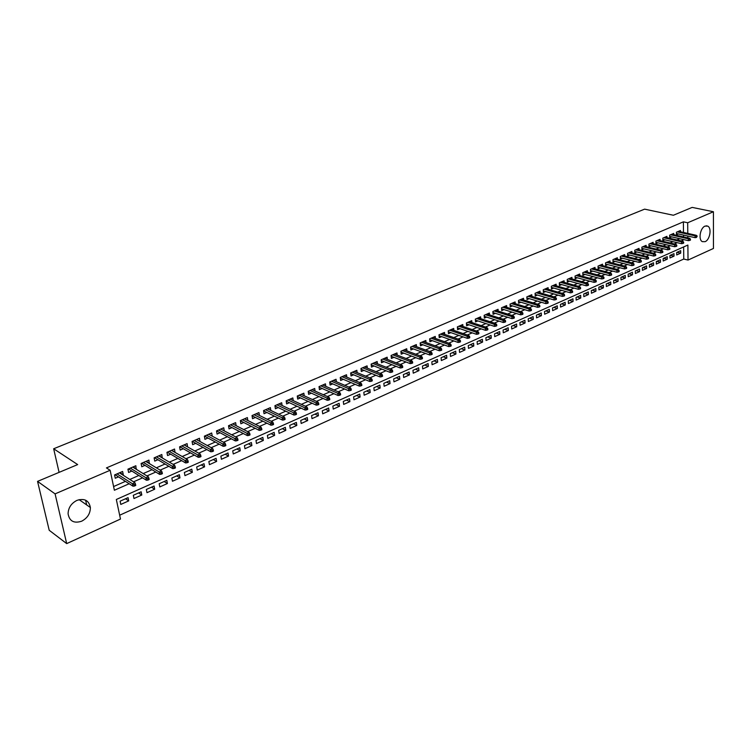 <?xml version="1.0" encoding="UTF-8"?>
<svg xmlns="http://www.w3.org/2000/svg" width="751" height="751" viewBox="0 0 751 751"><rect width="100%" height="100%" fill="white"/><g stroke="black" fill="none" stroke-linecap="round" stroke-linejoin="round"><path stroke-width="1.13" d="M76.94 500.382C84.478 498.054 88.956 500.429 90.373 507.516C90.336 513.571 87.426 518.134 81.652 521.213C73.917 523.663 69.392 521.175 68.078 513.75C68.303 507.76 71.261 503.301 76.94 500.382M705.048 226.107L707.742 226.135C711.976 228.004 709.939 239.86 705.105 241.672L702.307 241.634C698.13 239.719 700.214 227.853 705.048 226.107M66.689 543.602L49.209 530.281L37.55 481.382L77.672 464.587L53.659 448.769L644.611 209.144L673.384 215.255L692.159 207.398L713.422 211.735L713.45 248.459L688.029 260.062L687.888 245.051L116.33 499.481L120.479 519.054L66.689 543.602L55.086 493.876L110.144 470.276L114.377 490.253L129.181 483.747M119.672 515.214L683.767 259.039L688.029 260.062M122.798 474.989L123.295 474.763L122.61 471.468L114.574 474.942L115.269 478.246L118.461 476.866M136.109 469.206L135.865 465.742L127.933 469.168L128.609 472.463L131.772 471.093M149.233 463.508L148.942 460.1L141.113 463.47L141.77 466.746L144.896 465.395M162.188 457.894L161.831 454.524L154.115 457.857L154.753 461.114L157.851 459.772M174.955 452.355L174.551 449.032L166.938 452.318L167.557 455.566L170.618 454.233M187.553 446.892L187.093 443.616L179.583 446.854L180.184 450.084L183.225 448.769M199.982 441.494L199.475 438.265L192.068 441.466L192.65 444.676L195.654 443.372M212.242 436.171L211.688 432.989L204.375 436.143L204.939 439.344L207.914 438.049M224.267 430.877L223.742 427.788L216.523 430.896L217.077 434.078L220.024 432.801M236.133 425.657L235.636 422.644L228.511 425.723L229.046 428.887L231.965 427.619M247.849 420.513L247.37 417.575L240.348 420.607L240.864 423.761L243.756 422.503M259.405 415.434L258.954 412.571L252.026 415.566L252.524 418.701L255.387 417.462M270.82 410.431L270.398 407.633L263.554 410.59L264.033 413.707L266.868 412.477M282.094 405.484L281.691 402.752L274.932 405.671L275.401 408.779L278.208 407.558M293.219 400.602L292.834 397.936L286.159 400.818L286.619 403.907L289.398 402.705M304.211 395.786L303.845 393.186L297.255 396.03L297.696 399.1L300.456 397.908M315.063 391.036L314.707 388.483L308.21 391.299L308.633 394.359L311.365 393.177M325.774 386.343L325.446 383.845L319.025 386.624L319.428 389.675L322.141 388.502M336.364 381.715L336.044 379.274L329.698 382.015L330.102 385.047L332.787 383.883M346.812 377.143L346.511 374.749L340.25 377.453L340.635 380.475L343.291 379.321M357.138 372.627L356.856 370.281L350.67 372.956L351.036 375.96L353.674 374.815M367.342 368.159L367.07 365.868L360.959 368.506L361.315 371.501L363.935 370.365M377.424 363.756L377.162 361.513L371.125 364.122L371.473 367.098L374.064 365.972M387.375 359.41L387.131 357.204L381.17 359.776L381.499 362.742L384.071 361.625M397.213 355.11L396.988 352.942L391.093 355.495L391.412 358.443L393.956 357.335M406.939 350.867L406.723 348.746L400.893 351.261L401.203 354.2L403.728 353.101M416.552 346.671L416.336 344.587L410.581 347.075L410.881 349.994L413.388 348.915M426.042 342.522L425.845 340.475L420.156 342.935L420.447 345.845L422.926 344.775M435.43 338.429L435.242 336.42L429.619 338.851L429.901 341.752L432.36 340.682M444.705 334.383L444.526 332.411L438.969 334.815L439.241 337.697L441.682 336.636M453.876 330.384L453.707 328.44L448.216 330.815L448.469 333.688L450.891 332.637M462.945 326.432L462.785 324.526L457.35 326.873L457.594 329.727L459.997 328.685M471.91 322.526L471.75 320.649L466.38 322.968L466.624 325.812L469 324.779M480.771 318.659L480.621 316.819L475.317 319.109L475.543 321.944L477.908 320.921M489.53 314.838L489.389 313.026L484.142 315.298L484.357 318.114L486.704 317.1M498.195 311.064L498.063 309.281L492.872 311.524L493.078 314.331L495.407 313.327M506.756 307.337L506.634 305.582L501.508 307.797L501.706 310.595L504.015 309.59M515.233 303.648L515.12 301.921L510.042 304.108L510.229 306.896L512.52 305.901M523.607 299.996L523.503 298.297L518.481 300.466L518.659 303.235L520.931 302.249M531.896 296.392L531.792 294.711L526.827 296.861L527.005 299.621L529.258 298.635M540.091 292.815L539.997 291.172L535.087 293.294L535.247 296.035L537.491 295.068M548.202 289.285L548.108 287.661L543.255 289.764L543.405 292.496L545.63 291.538M556.219 285.802L556.134 284.197L551.337 286.272L551.478 288.994L553.684 288.046M564.161 282.348L564.076 280.771L559.326 282.817L559.467 285.53L561.654 284.582M572.009 278.931L571.933 277.372L567.23 279.41L567.362 282.104L569.53 281.165M579.772 275.551L579.706 274.012L575.05 276.03L575.182 278.715L577.331 277.786M587.46 272.209L587.395 270.698L582.795 272.679L582.907 275.364L585.048 274.434M595.064 268.896L595.008 267.403L590.446 269.374L590.558 272.04L592.68 271.12M602.593 265.629L602.537 264.155L598.031 266.098L598.134 268.755L600.237 267.844M610.037 262.39L609.99 260.935L605.522 262.859L605.625 265.507L607.709 264.605M617.406 259.179L617.36 257.753L612.947 259.658L613.032 262.296L615.116 261.395M624.701 256.016L624.663 254.598L620.288 256.485L620.373 259.114L622.438 258.213M631.92 252.871L631.882 251.472L627.554 253.35L627.629 255.96L629.685 255.068M639.063 249.764L639.035 248.384L634.755 250.233L634.82 252.843L636.857 251.96M646.142 246.694L646.113 245.333L641.87 247.163L641.936 249.754L643.954 248.881M653.145 243.653L653.117 242.301L648.92 244.113L648.977 246.694L650.986 245.83M660.082 240.639L660.054 239.306L655.905 241.099L655.952 243.671L657.942 242.808M666.944 237.654L666.916 236.34L662.804 238.114L662.851 240.677L664.832 239.822M673.741 234.697L673.722 233.401L669.648 235.166L669.685 237.71L671.647 236.865M677.036 252.289L680.706 253.162L676.707 254.955L676.679 252.449L680.678 250.656L680.706 253.162M670.352 255.274L674.032 256.157L669.986 257.969L669.948 255.453L673.994 253.641L674.032 256.157M663.612 258.288L667.282 259.179L663.199 261.019L663.161 258.485L667.245 256.664L667.282 259.179M656.796 261.329L660.467 262.24L656.346 264.089L656.299 261.555L660.42 259.715L660.467 262.24M649.906 264.408L653.586 265.328L649.427 267.196L649.371 264.652L653.539 262.794L653.586 265.328M642.959 267.516L646.639 268.454L642.434 270.341L642.368 267.778L646.573 265.901L646.639 268.454M635.937 270.651L639.617 271.599L635.365 273.505L635.299 270.942L639.552 269.036L639.617 271.599M628.84 273.824L632.52 274.782L628.23 276.706L628.155 274.134L632.445 272.209L632.52 274.782M621.678 277.025L625.358 278.001L621.021 279.945L620.936 277.354L625.273 275.42L625.358 278.001M614.44 280.264L618.12 281.25L613.736 283.211L613.651 280.611L618.035 278.659L618.12 281.25M607.127 283.531L610.798 284.535L606.376 286.516L606.282 283.906L610.713 281.925L610.798 284.535M599.739 286.835L603.41 287.849L598.941 289.858L598.838 287.229L603.316 285.23L603.41 287.849M592.276 290.168L595.947 291.2L591.431 293.228L591.319 290.59L595.843 288.572L595.947 291.2M584.729 293.538L588.399 294.58L583.837 296.636L583.724 293.988L588.286 291.951L588.399 294.58M577.106 296.945L580.776 298.006L576.167 300.081L576.045 297.424L580.654 295.359L580.776 298.006M569.399 300.391L573.069 301.461L568.413 303.554L568.282 300.888L572.947 298.804L573.069 301.461M561.617 303.873L565.287 304.962L560.575 307.075L560.434 304.399L565.156 302.287L565.287 304.962M553.75 307.384L557.411 308.492L552.652 310.632L552.501 307.938L557.27 305.807L557.411 308.492M545.799 310.942L549.46 312.059L544.644 314.218L544.494 311.524L549.31 309.365L549.46 312.059M537.754 314.528L541.415 315.673L536.552 317.851L536.392 315.148L541.264 312.97L541.415 315.673M529.633 318.161L533.285 319.316L528.366 321.522L528.197 318.809L533.126 316.603L533.285 319.316M521.419 321.832L525.071 323.005L520.096 325.239L519.917 322.508L524.902 320.283L525.071 323.005M513.111 325.549L516.763 326.732L511.731 328.994L511.544 326.244L516.585 324L516.763 326.732M504.719 329.295L508.361 330.506L503.283 332.787L503.086 330.027L508.174 327.755L508.361 330.506M496.233 333.097L499.866 334.317L494.731 336.626L494.524 333.857L499.668 331.557L499.866 334.317M487.643 336.927L491.285 338.166L486.085 340.503L485.869 337.725L491.07 335.397L491.285 338.166M478.969 340.804L482.593 342.071L477.336 344.427L477.12 341.639L482.377 339.283L482.593 342.071M470.182 344.728L473.815 346.004L468.493 348.398L468.267 345.591L473.59 343.216L473.815 346.004M461.311 348.699L464.935 349.994L459.556 352.407L459.312 349.59L464.691 347.187L464.935 349.994M452.327 352.707L455.941 354.031L450.506 356.472L450.253 353.637L455.697 351.205L455.941 354.031M443.25 356.772L446.854 358.105L441.353 360.574L441.09 357.739L446.601 355.27L446.854 358.105M434.059 360.874L437.664 362.235L432.097 364.733L431.825 361.879L437.401 359.382L437.664 362.235M424.766 365.033L428.361 366.404L422.729 368.929L422.447 366.066L428.089 363.55L428.361 366.404M415.369 369.229L418.955 370.628L413.257 373.181L412.966 370.309L418.664 367.755L418.955 370.628M405.859 373.482L409.436 374.899L403.672 377.49L403.362 374.599L409.135 372.017L409.436 374.899M396.237 377.781L399.804 379.227L393.965 381.837L393.655 378.936L399.494 376.326L399.804 379.227M386.493 382.137L390.06 383.592L384.155 386.249L383.827 383.329L389.731 380.691L390.06 383.592M376.636 386.54L380.194 388.023L374.214 390.708L373.876 387.779L379.856 385.103L380.194 388.023M366.666 390.999L370.205 392.501L364.16 395.214L363.813 392.275L369.868 389.572L370.205 392.501M356.575 395.505L360.105 397.035L353.984 399.785L353.618 396.828L359.748 394.087L360.105 397.035M346.352 400.076L349.882 401.625L343.676 404.413L343.301 401.438L349.506 398.668L349.882 401.625M336.016 404.695L339.527 406.272L333.247 409.088L332.862 406.103L339.142 403.296L339.527 406.272M325.54 409.379L329.041 410.975L322.695 413.829L322.292 410.835L328.647 407.99L329.041 410.975M314.941 414.111L318.433 415.744L312.003 418.626L311.581 415.613L318.02 412.74L318.433 415.744M304.211 418.908L307.685 420.56L301.179 423.48L300.747 420.457L307.262 417.547L307.685 420.56M293.35 423.761L296.805 425.441L290.215 428.408L289.764 425.366L296.373 422.409L296.805 425.441M282.348 428.68L285.793 430.389L279.109 433.383L278.649 430.332L285.342 427.347L285.793 430.389M271.205 433.665L274.631 435.392L267.872 438.434L267.394 435.364L274.162 432.341L274.631 435.392M259.921 438.706L263.329 440.471L256.485 443.541L255.988 440.462L262.85 437.392L263.329 440.471M248.487 443.813L251.885 445.606L244.948 448.722L244.441 445.625L251.388 442.517L251.885 445.606M236.912 448.985L240.292 450.807L233.261 453.961L232.735 450.853L239.776 447.709L240.292 450.807M225.178 454.233L228.539 456.082L221.423 459.274L220.878 456.148L228.013 452.966L228.539 456.082M213.293 459.546L216.635 461.424L209.426 464.662L208.872 461.518L216.091 458.288L216.635 461.424M201.249 464.925L204.582 466.831L197.269 470.117L196.696 466.962L204.019 463.686L204.582 466.831M189.055 470.379L192.359 472.323L184.953 475.646L184.361 472.473L191.777 469.159L192.359 472.323M176.692 475.899L179.977 477.88L172.467 481.25L171.857 478.058L179.376 474.698L179.977 477.88M164.159 481.504L167.417 483.513L159.803 486.93L159.184 483.728L166.806 480.321L167.417 483.513M151.458 487.174L154.697 489.22L146.98 492.684L146.332 489.464L154.068 486.01L154.697 489.22M138.578 492.928L141.798 495.012L133.978 498.523L133.312 495.284L141.15 491.783L141.798 495.012M683.767 259.039L683.645 246.948M128.055 497.641L120.104 501.189L120.789 504.437L128.721 500.879L128.055 497.641M683.494 232.453L683.382 221.836L106.435 467.911L110.144 470.276M113.589 486.545L125.445 481.353M129.801 479.448L138.813 475.496M143.169 473.59L152.002 469.732M156.349 467.826L164.995 464.034M169.351 462.128L177.818 458.429M182.174 456.524L190.472 452.891M194.819 450.985L202.948 447.427M207.295 445.521L215.255 442.039M219.602 440.133L227.403 436.716M231.74 434.82L239.381 431.478M243.718 429.572L251.21 426.296M255.547 424.399L262.878 421.189M267.215 419.293L274.397 416.148M278.724 414.252L285.774 411.163M290.093 409.276L296.992 406.253M301.32 404.357L308.079 401.4M312.397 399.513L319.015 396.612M323.334 394.726L329.82 391.881M334.129 389.994L340.494 387.206M344.793 385.329L351.027 382.597M355.326 380.719L361.438 378.044M365.728 376.167L371.707 373.538M375.998 371.67L381.865 369.098M386.145 367.22L391.891 364.704M396.162 362.836L401.804 360.367M406.066 358.499L411.595 356.077M415.847 354.219L421.264 351.844M425.517 349.985L430.83 347.666M435.073 345.807L440.274 343.526M444.508 341.667L449.605 339.443M453.839 337.584L458.833 335.397M463.057 333.547L467.957 331.407M472.172 329.558L476.969 327.464M481.184 325.615L485.888 323.559M490.084 321.719L494.693 319.701M498.889 317.861L503.405 315.889M507.592 314.059L512.022 312.116M516.2 310.285L520.537 308.389M524.705 306.558L528.957 304.699M533.126 302.878L537.294 301.057M541.443 299.236L545.526 297.443M549.676 295.631L553.675 293.876M557.815 292.064L561.739 290.355M565.869 288.544L569.709 286.863M573.83 285.061L577.594 283.409M581.706 281.606L585.395 279.992M589.497 278.199L593.112 276.612M597.214 274.819L600.753 273.27M604.837 271.477L608.31 269.966M612.384 268.173L615.782 266.689M619.857 264.906L623.189 263.451M627.245 261.667L630.511 260.24M634.567 258.466L637.759 257.067M641.805 255.302L644.931 253.932M648.967 252.167L652.028 250.825M656.055 249.06L659.059 247.746M663.077 245.99L666.015 244.704M670.023 242.948L672.905 241.681M676.904 239.935L679.721 238.696M683.541 236.912L683.523 235.082M680.462 231.777L680.453 230.501L676.416 232.237L676.454 234.781L678.406 233.936M53.659 448.769L59.085 472.37M37.55 481.382L55.086 493.876M683.382 221.836L687.691 222.765L713.422 211.735M687.832 237.879L687.813 236.049M687.785 233.411L687.691 222.765M133.537 481.823L142.577 477.852M146.943 475.937L155.786 472.041M160.151 470.126L168.815 466.315M173.171 464.39L181.658 460.654M186.023 458.739L194.331 455.087M198.686 453.163L206.835 449.586M211.191 447.671L219.161 444.16M223.516 442.245L231.327 438.809M235.683 436.894L243.333 433.524M247.68 431.618L255.18 428.314M259.527 426.408L266.877 423.17M271.214 421.264L278.414 418.1M282.742 416.195L289.802 413.088M294.129 411.182L301.038 408.14M305.366 406.244L312.144 403.259M316.462 401.363L323.099 398.443M327.417 396.537L333.913 393.684M338.222 391.787L344.596 388.98M348.905 387.084L355.148 384.343M359.447 382.447L365.568 379.762M369.858 377.866L375.857 375.228M380.147 373.35L386.023 370.759M390.304 368.882L396.059 366.347M400.339 364.46L405.981 361.982M410.253 360.105L415.782 357.673M420.044 355.796L425.46 353.411M429.722 351.534L435.026 349.206M439.279 347.328L444.489 345.047M448.722 343.179L453.829 340.935M458.063 339.067L463.067 336.87M467.291 335.012L472.191 332.853M476.406 331.003L481.213 328.882M485.428 327.032L490.131 324.967M494.336 323.118L498.946 321.081M503.142 319.241L507.667 317.251M511.853 315.411L516.284 313.458M520.462 311.618L524.808 309.712M528.976 307.872L533.229 306.004M537.397 304.174L541.565 302.334M545.724 300.513L549.807 298.71M553.956 296.889L557.955 295.124M562.095 293.303L566.019 291.576M570.15 289.764L573.989 288.074M578.12 286.262L581.884 284.601M585.996 282.789L589.685 281.165M593.788 279.363L597.402 277.776M601.504 275.974L605.043 274.415M609.136 272.613L612.6 271.092M616.684 269.29L620.082 267.797M624.147 266.004L627.479 264.54M631.544 262.756L634.802 261.32M638.857 259.536L642.049 258.137M646.095 256.354L649.221 254.974M653.257 253.2L656.327 251.857M660.345 250.083L663.349 248.759M667.367 246.995L670.305 245.708M674.314 243.944L677.195 242.676M681.195 240.911L684.011 239.672M125.53 498.767L128.721 500.879M196.537 439.532L200.048 441.466M184.192 444.864L187.684 446.836M171.688 450.271L175.152 452.271M159.015 455.744L162.46 457.772M146.163 461.292L149.58 463.358M133.143 466.925L136.532 469.028M119.935 472.623L123.295 474.763M85.614 500.185L86.675 504.925M676.435 233.495L695.116 237.682L695.107 235.842L677.289 231.862M696.515 236.387L696.524 237.41L697.191 236.086L695.107 235.842L696.308 235.307L678.5 231.336M695.116 237.682L696.524 237.41M697.191 236.086L696.308 235.307M669.667 236.415L688.367 240.667L688.348 238.818L670.54 234.781M689.765 239.362L689.775 240.395L690.46 240.095L690.451 239.062L688.348 238.818L689.568 238.274L671.76 234.256M688.367 240.667L689.775 240.395M690.451 239.062L689.568 238.274M662.833 239.362L681.551 243.681L681.533 241.822L663.715 237.729M682.95 242.376L682.969 243.408L683.654 243.108L683.635 242.075L681.533 241.822L682.762 241.278L664.945 237.194M681.551 243.681L682.969 243.408M683.635 242.075L682.762 241.278M655.923 242.338L674.67 246.722L674.642 244.854L656.815 240.705M676.069 245.417L676.088 246.45L676.773 246.15L676.764 245.108L674.642 244.854L675.891 244.31L658.064 240.17M674.67 246.722L676.088 246.45M676.764 245.108L675.891 244.31M648.948 245.342L667.714 249.801L667.686 247.924L649.859 243.709M669.113 248.487L669.132 249.529L669.826 249.219L669.817 248.177L667.686 247.924L668.944 247.37L651.117 243.174M667.714 249.801L669.132 249.529M669.817 248.177L668.944 247.37M641.898 248.384L660.692 252.909L660.655 251.022L642.818 246.75M662.091 251.585L662.11 252.636L662.814 252.327L662.795 251.275L660.655 251.022L661.922 250.459L644.095 246.206M660.692 252.909L662.11 252.636M662.795 251.275L661.922 250.459M634.783 251.454L653.586 256.044L653.548 254.148L635.721 249.82M654.985 254.72L655.013 255.772L655.726 255.462L655.698 254.411L653.548 254.148L654.834 253.585L636.998 249.266M653.586 256.044L655.013 255.772M655.698 254.411L654.834 253.585M627.592 254.551L646.414 259.217L646.376 257.311L628.54 252.918M647.813 257.893L647.841 258.945L648.564 258.626L648.535 257.574L646.376 257.311L647.672 256.739L629.836 252.364M646.414 259.217L647.841 258.945M648.535 257.574L647.672 256.739M620.326 257.687L639.167 262.418L639.12 260.513L621.284 256.053M640.565 261.095L640.594 262.155L641.326 261.827L641.298 260.766L639.12 260.513L640.434 259.93L622.598 255.49M639.167 262.418L640.594 262.155M641.298 260.766L640.434 259.93M612.985 260.85L631.844 265.657L631.798 263.742L613.961 259.217M633.243 264.324L633.271 265.394L634.004 265.065L633.975 263.995L631.798 263.742L633.121 263.15L615.285 258.644M631.844 265.657L633.271 265.394M633.975 263.995L633.121 263.15M605.569 264.042L624.447 268.924L624.391 266.999L606.555 262.418M625.846 267.591L625.874 268.661L626.616 268.332L626.587 267.262L624.391 266.999L625.724 266.408L607.897 261.836M624.447 268.924L625.874 268.661M626.587 267.262L625.724 266.408M598.068 267.281L616.965 272.238L616.9 270.304L599.073 265.647M618.364 270.895L618.402 271.975L619.153 271.637L619.115 270.567L616.9 270.304L618.261 269.703L600.424 265.065M616.965 272.238L618.402 271.975M619.115 270.567L618.261 269.703M590.502 270.538L609.408 275.57L609.343 273.636L591.516 268.914M610.807 274.237L610.845 275.317L611.596 274.979L611.567 273.899L609.343 273.636L610.704 273.026L592.886 268.323M609.408 275.57L610.845 275.317M611.567 273.899L610.704 273.026M582.842 273.843L601.767 278.95L601.692 277.006L583.874 272.209M603.166 277.607L603.203 278.687L603.973 278.349L603.926 277.269L601.692 277.006L603.081 276.396L585.254 271.618M601.767 278.95L603.203 278.687M603.926 277.269L603.081 276.396M575.106 277.175L594.05 282.367L593.966 280.405L576.158 275.551M595.44 281.015L595.487 282.104L596.256 281.766L596.219 280.677L593.966 280.405L595.365 279.794L577.557 274.95M594.05 282.367L595.487 282.104M596.219 280.677L595.365 279.794M567.287 280.536L586.24 285.812L586.155 283.85L568.357 278.921M587.629 284.46L587.676 285.558L588.465 285.211L588.418 284.122L586.155 283.85L587.573 283.23L569.765 278.311M586.24 285.812L587.676 285.558M588.418 284.122L587.573 283.23M559.382 283.944L578.354 289.304L578.261 287.333L560.471 282.329M579.744 287.952L579.791 289.051L580.579 288.694L580.532 287.595L578.261 287.333L579.688 286.704L561.889 281.709M578.354 289.304L579.791 289.051M580.532 287.595L579.688 286.704M551.394 287.389L570.375 292.834L570.281 290.844L552.492 285.774M571.764 291.472L571.811 292.571L572.619 292.223L572.562 291.116L570.281 290.844L571.718 290.215L553.938 285.145M570.375 292.834L571.811 292.571M572.562 291.116L571.718 290.215M543.32 290.862L562.311 296.392L562.208 294.401L544.437 289.248M563.701 295.03L563.748 296.138L564.564 295.781L564.508 294.674L562.208 294.401L563.672 293.763L545.893 288.619M562.311 296.392L563.748 296.138M564.508 294.674L563.672 293.763M535.153 294.373L554.154 299.996L554.05 297.997L536.289 292.768M555.543 298.635L555.599 299.743L556.416 299.386L556.36 298.269L554.05 297.997L555.524 297.349L537.763 292.139M554.154 299.996L555.599 299.743M556.36 298.269L555.524 297.349M526.892 297.931L545.911 303.648L545.799 301.639L528.056 296.326M547.291 302.277L547.357 303.395L548.183 303.029L548.127 301.911L545.799 301.639L547.291 300.973L529.539 295.687M545.911 303.648L547.357 303.395M548.127 301.911L547.291 300.973M518.547 301.526L537.575 307.328L537.453 305.31L519.72 299.931M538.955 305.957L539.021 307.084L539.856 306.708L539.791 305.591L537.453 305.31L538.965 304.643L521.232 299.274M537.575 307.328L539.021 307.084M539.791 305.591L538.965 304.643M510.107 305.15L529.145 311.055L529.014 309.027L511.309 303.564M530.525 309.684L530.591 310.811L531.436 310.435L531.37 309.309L530.525 309.684L529.014 309.027L530.544 308.361L512.83 302.906M529.145 311.055L530.591 310.811M531.37 309.309L530.544 308.361M501.574 308.83L520.621 314.829L520.49 312.791L502.795 307.243M521.992 313.449L522.067 314.575L522.921 314.2L522.856 313.073L521.992 313.449L520.49 312.791L522.029 312.106L504.334 306.577M520.621 314.829L522.067 314.575M522.856 313.073L522.029 312.106M492.947 312.538L511.994 318.64L511.853 316.593L494.177 310.961M513.365 317.26L513.449 318.396L514.313 318.011L514.238 316.875L513.365 317.26L511.853 316.593L513.421 315.908L495.735 310.285M511.994 318.64L513.449 318.396M514.238 316.875L513.421 315.908M484.217 316.293L503.273 322.489L503.123 320.442L485.475 314.725M504.644 321.109L504.728 322.254L505.601 321.86L505.526 320.724L504.644 321.109L503.123 320.442L504.71 319.748L487.052 314.04M503.273 322.489L504.728 322.254M505.526 320.724L504.71 319.748M475.392 320.086L494.449 326.394L494.299 324.329L476.669 318.527M495.82 325.005L495.904 326.15L496.787 325.756L496.711 324.61L495.82 325.005L494.299 324.329L495.895 323.625L478.265 317.842M494.449 326.394L495.904 326.15M496.711 324.61L495.895 323.625M466.465 323.925L485.531 330.337L485.371 328.262L467.76 322.376M486.892 328.947L486.977 330.102L487.878 329.698L487.793 328.553L486.892 328.947L485.371 328.262L486.986 327.558L469.375 321.681M485.531 330.337L486.977 330.102M487.793 328.553L486.986 327.558M457.434 327.811L476.5 334.326L476.331 332.242L458.758 326.263M477.861 332.937L477.955 334.092L478.856 333.688L478.772 332.533L477.861 332.937L476.331 332.242L477.965 331.529L460.382 325.558M476.5 334.326L477.955 334.092M478.772 332.533L477.965 331.529M448.3 331.735L467.366 338.363L467.188 336.279L449.642 330.205M468.727 336.964L468.821 338.128L469.741 337.725L469.647 336.561L468.727 336.964L467.188 336.279L468.84 335.547L451.285 329.492M467.366 338.363L468.821 338.128M469.647 336.561L468.84 335.547M439.053 335.706L458.119 342.456L457.941 340.353L440.424 334.186M459.481 341.048L459.584 342.221L460.504 341.808L460.41 340.644L459.481 341.048L457.941 340.353L459.612 339.612L442.086 333.463M458.119 342.456L459.584 342.221M460.41 340.644L459.612 339.612M429.703 339.724L448.769 346.587L448.582 344.474L431.093 338.213M450.121 345.178L450.225 346.352L451.173 345.939L451.069 344.765L450.121 345.178L448.582 344.474L450.271 343.733L432.783 337.481M448.769 346.587L450.225 346.352M451.069 344.765L450.271 343.733M420.241 343.789L439.307 350.764L439.11 348.652L421.658 342.287M440.659 349.365L440.771 350.539L441.719 350.116L441.607 348.943L440.659 349.365L439.11 348.652L440.828 347.891L423.367 341.555M439.307 350.764L440.771 350.539M441.607 348.943L440.828 347.891M410.666 347.901L429.732 354.998L429.525 352.876L412.111 346.408M431.074 353.59L431.187 354.772L432.154 354.35L432.041 353.167L431.074 353.59L429.525 352.876L431.262 352.106L413.839 345.667M429.732 354.998L431.187 354.772M432.041 353.167L431.262 352.106M400.978 352.059L420.044 359.288L419.828 357.147L402.452 350.586M421.386 357.87L421.499 359.062L422.475 358.631L422.353 357.438L421.386 357.87L419.828 357.147L421.583 356.378L404.198 349.835M420.044 359.288L421.499 359.062M422.353 357.438L421.583 356.378M391.177 356.265L410.234 363.625L410.008 361.475L392.67 354.81M411.567 362.207L411.689 363.4L412.675 362.968L412.552 361.766L411.567 362.207L410.008 361.475L411.783 360.687L394.444 354.05M410.234 363.625L411.689 363.4M412.552 361.766L411.783 360.687M381.245 360.518L400.302 368.009L400.067 365.85L382.775 359.081M401.635 366.591L401.757 367.793L402.761 367.352L402.63 366.15L401.635 366.591L400.067 365.85L401.869 365.061L384.568 358.311M400.302 368.009L401.757 367.793M402.63 366.15L401.869 365.061M371.21 364.826L390.248 372.458L390.013 370.29L372.759 363.409M391.581 371.032L391.712 372.243L392.717 371.792L392.585 370.59L391.581 371.032L390.013 370.29L391.834 369.483L374.571 362.63M390.248 372.458L391.712 372.243M392.585 370.59L391.834 369.483M361.034 369.182L380.072 376.955L379.828 374.777L362.63 367.793M381.395 375.528L381.536 376.739L382.559 376.289L382.419 375.078L381.395 375.528L379.828 374.777L381.668 373.96L364.46 366.995M380.072 376.955L381.536 376.739M382.419 375.078L381.668 373.96M350.745 373.594L369.774 381.508L369.511 379.321L352.369 372.224M371.088 380.081L371.229 381.292L372.271 380.841L372.13 379.621L371.088 380.081L369.511 379.321L371.379 378.495L354.219 371.416M369.774 381.508L371.229 381.292M372.13 379.621L371.379 378.495M340.325 378.063L359.344 386.117L359.072 383.921L341.977 376.711M360.649 384.69L360.799 385.911L361.851 385.441L361.7 384.221L360.649 384.69L359.072 383.921L360.959 383.085L343.855 375.894M359.344 386.117L360.799 385.911M361.7 384.221L360.959 383.085M329.773 382.578L348.774 390.792L348.502 388.577L331.463 381.255M350.088 389.356L350.238 390.586L351.299 390.116L351.149 388.887L350.088 389.356L348.502 388.577L350.417 387.732L333.36 380.428M348.774 390.792L350.238 390.586M351.149 388.887L350.417 387.732M319.091 387.15L338.081 395.514L337.79 393.299L320.808 385.854M339.386 394.078L339.536 395.317L340.616 394.838L340.456 393.608L339.386 394.078L337.79 393.299L339.734 392.444L322.742 385.019M338.081 395.514L339.536 395.317M340.456 393.608L339.734 392.444M308.276 391.787L327.248 400.302L326.948 398.077L310.032 390.511M328.544 398.865L328.703 400.105L329.792 399.626L329.633 398.387L328.544 398.865L326.948 398.077L328.91 397.213L311.984 389.666M327.248 400.302L328.703 400.105M329.633 398.387L328.91 397.213M297.321 396.472L316.274 405.155L315.964 402.911L299.114 395.223M317.56 403.709L317.729 404.958L318.837 404.47L318.668 403.231L317.56 403.709L315.964 402.911L317.955 402.038L301.085 394.369M316.274 405.155L317.729 404.958M318.668 403.231L317.955 402.038M286.225 401.212L305.159 410.065L304.84 407.821L288.055 400.001M306.446 408.628L306.615 409.877L307.741 409.379L307.563 408.131L306.446 408.628L304.84 407.821L306.859 406.929L290.055 399.138M305.159 410.065L306.615 409.877M307.563 408.131L306.859 406.929M274.979 406.019L293.904 415.05L293.575 412.787L276.856 404.836M295.181 413.594L295.359 414.852L296.495 414.355L296.307 413.097L295.181 413.594L293.575 412.787L295.612 411.886L278.884 403.963M293.904 415.05L295.359 414.852M296.307 413.097L295.612 411.886M263.601 410.891L282.498 420.091L282.16 417.819L265.516 409.736M283.765 418.636L283.953 419.903L285.098 419.396L284.911 418.129L283.765 418.636L282.16 417.819L284.225 416.908L267.563 408.854M282.498 420.091L283.953 419.903M284.911 418.129L284.225 416.908M252.064 415.801L270.942 425.197L270.585 422.916L254.016 414.702M272.2 423.742L272.397 425.01L273.552 424.503L273.364 423.226L272.2 423.742L270.585 422.916L272.679 421.987L256.1 413.801M270.942 425.197L272.397 425.01M273.364 423.226L272.679 421.987M240.376 420.795L259.226 430.37L258.87 428.079L242.376 419.734M260.484 428.915L260.681 430.192L261.864 429.675L261.658 428.399L260.484 428.915L258.87 428.079L260.991 427.141L244.488 418.823M259.226 430.37L260.681 430.192M261.658 428.399L260.991 427.141M228.539 425.836L247.361 435.618L246.985 433.308L230.585 424.822M248.609 434.162L248.816 435.439L250.008 434.913L249.801 433.637L248.609 434.162L246.985 433.308L249.135 432.369L232.716 423.902M247.361 435.618L248.816 435.439M249.801 433.637L249.135 432.369M216.579 430.877L235.335 440.931L234.95 438.622L218.635 429.985M236.574 439.476L236.79 440.762L238.001 440.227L237.785 438.941L236.574 439.476L234.95 438.622L237.128 437.655L220.794 429.056M235.335 440.931L236.79 440.762M237.785 438.941L237.128 437.655M204.497 436.096L223.15 446.319L222.747 443.991L206.525 435.223M224.371 444.864L224.596 446.16L225.826 445.615L225.6 444.32L224.371 444.864L222.747 443.991L224.962 443.024L208.722 434.275M223.15 446.319L224.596 446.16M225.6 444.32L224.962 443.024M192.256 441.381L210.796 451.783L210.383 449.445L194.256 440.518M212.007 450.318L212.242 451.623L213.481 451.069L213.256 449.774L212.007 450.318L210.383 449.445L212.617 448.46L196.471 439.56M210.796 451.783L212.242 451.623M213.256 449.774L212.617 448.46M179.846 446.742L198.273 457.321L197.842 454.965L181.817 445.897M199.475 455.857L199.71 457.162L200.977 456.608L200.742 455.294L199.475 455.857L197.842 454.965L200.113 453.97L184.07 444.921M198.273 457.321L199.71 457.162M200.742 455.294L200.113 453.97M166.994 452.637L167.501 452.421M167.266 452.177L185.572 462.935L185.131 460.57L169.21 451.342M186.774 461.471L187.008 462.776L188.294 462.212L188.05 460.898L186.774 461.471L185.131 460.57L187.431 459.556L171.491 450.356M185.572 462.935L187.008 462.776M188.05 460.898L187.431 459.556M154.18 458.176L154.753 457.932M154.509 457.688L172.702 468.624L172.242 466.249L156.433 456.861M173.885 467.16L174.138 468.474L175.434 467.901L175.18 466.587L173.885 467.16L172.242 466.249L174.579 465.226L158.743 455.857M172.702 468.624L174.138 468.474M175.18 466.587L174.579 465.226M141.179 463.799L141.826 463.517M141.592 463.273L159.644 474.397L159.174 472.013L143.479 462.456M160.817 472.923L161.08 474.247L162.394 473.674L162.132 472.341L160.817 472.923L159.174 472.013L161.54 470.971L145.816 461.443M159.644 474.397L161.08 474.247M162.132 472.341L161.54 470.971M128.487 468.934L146.407 480.246L145.919 477.852L148.322 476.791L132.749 467.084M128.505 469.046L127.999 469.45L128.721 469.178M147.571 478.772L147.834 480.105L149.167 479.523L148.905 478.19L147.571 478.772L130.336 468.126M146.407 480.246L147.834 480.105M148.905 478.19L148.322 476.791M115.194 474.67L114.64 475.252L115.429 474.923M115.222 474.792L132.974 486.188L132.486 483.775L117.015 473.881M134.129 484.705L134.401 486.047L135.753 485.456L135.48 484.113L134.129 484.705L132.486 483.775L134.917 482.705L119.428 472.839M132.974 486.188L134.401 486.047M135.48 484.113L134.917 482.705M90.373 507.516L79.118 499.65M707.742 226.135L706.222 225.807"/></g></svg>
